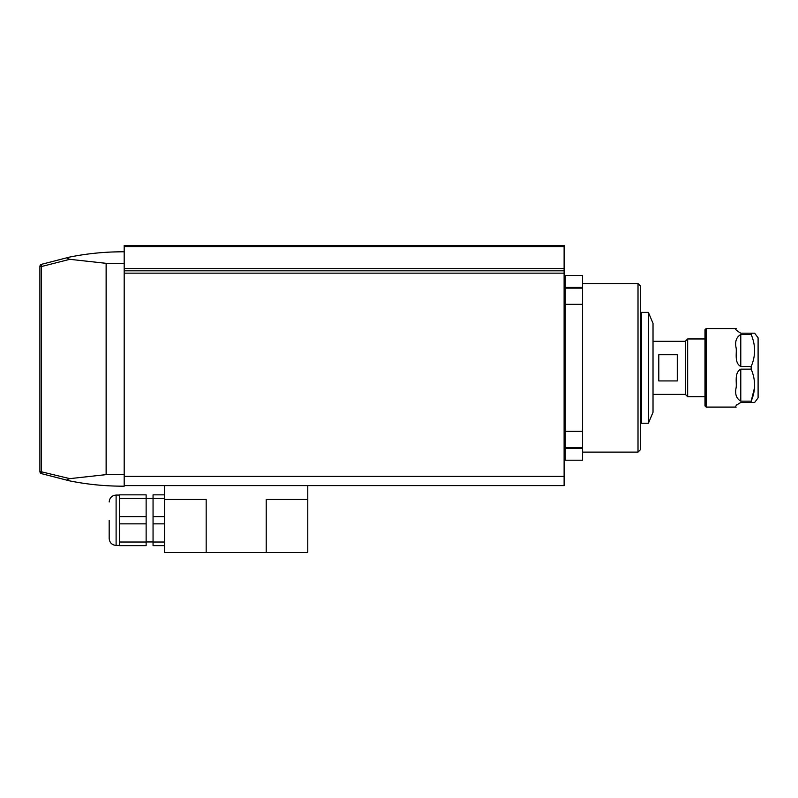 <?xml version="1.0" encoding="UTF-8"?>
<svg xmlns="http://www.w3.org/2000/svg" width="798" height="798" viewBox="0 0 798 798"><rect width="100%" height="100%" fill="white"/><g stroke="black" fill="none" stroke-linecap="round" stroke-linejoin="round"><path stroke-width="1.2" d="M124.189 485.603L124.189 245.435L564.116 245.435L564.116 485.603L124.189 485.603L124.189 486.182L122.114 486.182C104.398 486.112 86.942 484.356 69.765 480.905C66.952 480.137 66.962 479.379 69.775 478.64C66.962 479.379 66.952 480.137 69.765 480.905L41.516 473.643L69.765 480.905M124.189 476.366L564.116 476.366M124.189 270.831L564.116 270.831M564.116 268.527L124.189 268.527M124.189 246.582L564.116 246.582M638.011 452.117L638.011 283.529L640.325 285.844L640.325 449.803L638.011 452.117L582.59 452.117M564.116 276.607L565.273 275.45L582.59 275.45L582.59 460.197L565.273 460.197L565.273 448.386L564.116 447.379M564.116 446.341L565.273 447.498L582.59 447.498M582.59 448.386L565.273 448.386L565.273 431.329L582.59 431.329M564.116 430.85L565.273 431.329L565.273 304.317L582.59 304.317M564.116 304.796L565.273 304.317L565.273 288.148L582.59 288.148M565.273 275.45L565.273 288.148L564.116 289.305M653.023 368.357L653.023 412.277L648.395 423.249L648.395 312.397L653.023 323.37L653.023 368.357M648.395 312.397L641.482 312.397L641.482 423.249L648.395 423.249M653.023 394.382L685.352 394.382L685.352 341.265L653.023 341.265M677.273 367.828L677.273 380.935L658.799 380.935L658.799 354.711L677.273 354.711L677.273 367.828M685.352 394.382L687.667 396.686L687.667 338.96L685.352 341.265M307.779 499.458L266.213 499.458L266.213 552.565L307.779 552.565L307.779 485.603M266.213 552.565L206.173 552.565L206.173 499.458L164.607 499.458L164.607 485.603M164.607 499.458L164.607 552.565L206.173 552.565M109.176 520.236L109.176 538.48L109.176 520.236M164.607 523.857L153.056 523.857L153.056 516.615L164.607 516.615M146.134 523.857L119.57 523.857L119.57 516.615L146.134 516.615L146.134 545.642L119.57 545.642L119.57 542.022L146.134 542.022M164.607 545.642L153.056 545.642L153.056 542.022L164.607 542.022M153.056 523.857L153.056 542.022M164.607 498.461L153.056 498.461L153.056 516.615M164.607 494.84L153.056 494.84L153.056 498.461M146.134 498.461L119.57 498.461L119.57 494.84L146.134 494.84L146.134 516.615M119.57 523.857L119.57 542.022M119.57 498.461L119.57 516.615M124.189 263.33L106.124 263.33L69.775 259.32C66.962 258.572 66.952 257.814 69.765 257.046C86.942 253.604 104.398 251.849 122.114 251.779L124.189 251.779M122.114 251.779L111.52 252.018M41.516 264.318A2.314 2.314 0 0 0 39.9 266.522A2.314 2.314 0 0 1 41.516 264.318L69.765 257.046L41.516 264.318L41.526 266.522L39.9 266.522L39.9 471.438L69.775 478.64L106.124 474.63L124.189 474.63M41.516 473.643A2.314 2.314 0 0 1 39.9 471.438C40.479 473.374 40.479 473.374 39.9 471.438A2.314 2.314 0 0 0 41.516 473.643L41.526 266.522L69.775 259.32M740.783 333.185C736.295 330.522 734.759 328.976 736.165 328.567L706.14 328.567L706.14 407.08L736.165 407.08C734.759 406.661 736.305 405.125 740.783 402.461L751.167 402.461L751.167 401.145L740.783 401.145C736.295 398.571 734.759 394.003 736.165 387.459C736.843 382.182 734.2 372.736 740.783 369.145L751.167 369.145L751.167 366.501L740.783 366.501C734.21 362.96 736.843 353.454 736.165 348.197C734.749 341.654 736.295 337.095 740.783 334.502L751.167 334.502L751.167 333.185L740.783 333.185C736.305 330.522 734.759 328.985 736.165 328.567M706.14 328.567L704.983 329.724L704.983 405.933L706.14 407.08M751.167 402.461L754.639 402.461L758.1 397.843L758.1 337.803L754.639 333.185L751.167 333.185L754.639 333.185M751.167 366.501C755.726 355.908 755.726 345.245 751.167 334.502M754.549 387.629L751.167 401.145C755.726 390.551 755.726 379.878 751.167 369.145M737.043 404.367L736.374 405.703M124.189 273.145L564.116 273.145M564.116 288.278L565.273 287.27L582.59 287.27M109.176 501.992C109.595 497.792 111.9 495.478 116.109 495.069L116.109 545.413L119.57 545.413M106.204 474.63L106.204 263.33M106.124 263.33L106.124 474.63M740.783 334.502L740.783 366.501M740.783 369.145L740.783 401.145M638.011 283.529L582.59 283.529M564.116 459.04L565.273 460.197M640.325 416.895L641.482 416.895M640.325 318.751L641.482 318.751M704.983 396.686L687.667 396.686M704.983 338.96L687.667 338.96M146.134 541.952L153.056 541.952M146.134 498.531L153.056 498.531M116.109 495.069L119.57 495.069M116.109 545.413C111.9 545.004 109.595 542.69 109.176 538.48"/></g></svg>
